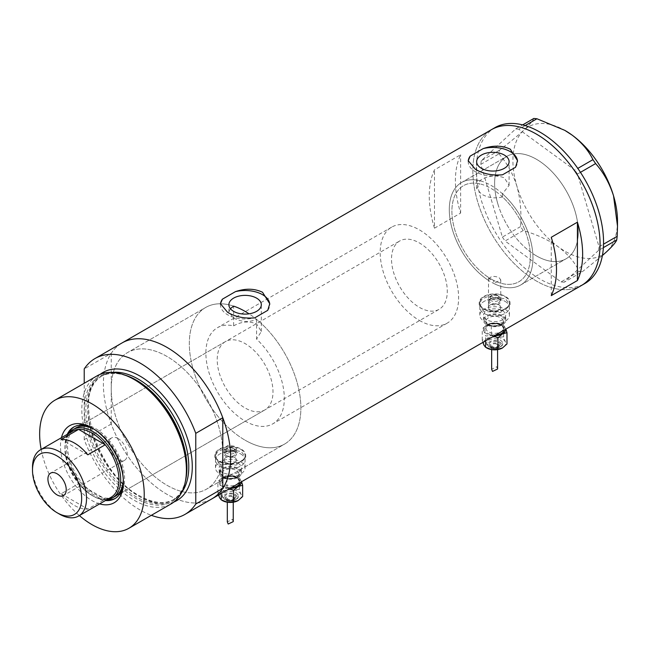 <?xml version="1.0" encoding="UTF-8"?>
<svg xmlns="http://www.w3.org/2000/svg" width="650" height="650" viewBox="0 0 650 650"><rect width="100%" height="100%" fill="white"/><g stroke="black" fill="none" stroke-linecap="round" stroke-linejoin="round"><path stroke-width="0.49" stroke-dasharray="3.25 2.44" d="M488.451 301.373A6.159 3.559 180 0 1 490.254 298.854A6.159 3.559 180 0 1 498.973 298.854L498.396 298.521A5.346 3.087 0 0 0 490.831 298.521A5.346 3.087 0 0 0 489.263 300.706A5.346 3.087 0 0 0 490.831 302.892A5.346 3.087 0 0 0 496.665 303.558A5.346 3.087 0 0 0 499.964 300.706A5.346 3.087 0 0 0 498.396 298.521L498.973 298.854A6.159 3.559 180 0 1 500.776 301.373A6.159 3.559 180 0 1 496.974 304.655A6.159 3.559 180 0 1 490.254 303.891A6.159 3.559 180 0 1 488.451 301.373L488.451 307.409A6.159 3.559 180 0 1 492.253 304.119A6.159 3.559 180 0 1 498.973 304.891A6.159 3.559 180 0 1 500.776 307.409A6.159 3.559 180 0 1 496.974 310.7A6.159 3.559 180 0 1 490.254 309.928A6.159 3.559 180 0 1 488.451 307.409A6.159 3.559 180 0 1 492.253 304.119A6.159 3.559 180 0 1 498.973 304.891A6.159 3.559 180 0 1 500.776 307.409A6.159 3.559 180 0 1 496.974 310.7A6.159 3.559 180 0 1 490.254 309.928A6.159 3.559 180 0 1 488.451 307.409L488.516 277.42A55.461 32.021 60 0 1 454.415 228.475A55.461 32.021 60 0 1 463.401 185.713A55.461 32.021 60 0 1 479.789 183.844L479.789 180.7C487.427 175.622 495.609 174.663 504.343 177.816L509.088 185.347L502.466 193.789L502.466 196.934A55.461 32.021 60 0 1 518.863 281.775A55.461 32.021 60 0 1 493.74 280.442L493.74 283.465A59.158 34.157 60 0 0 520.707 284.976A59.158 34.157 -120 0 0 529.791 237.624A59.158 34.157 -120 0 0 461.549 182.512A59.158 34.157 60 0 1 479.789 180.7M488.516 277.42L490.254 279.533L493.74 280.442M233.626 306.134A78.877 45.541 -120 0 0 205.66 307.474A78.877 45.541 60 0 1 233.626 306.134L233.626 325.861A55.461 32.021 -120 0 0 217.368 327.754A55.461 32.021 -120 0 0 208.869 372.198A55.461 32.021 -120 0 0 245.099 421.078A55.461 32.021 -120 0 0 272.829 423.824A55.461 32.021 -120 0 0 256.571 339.105L256.571 319.377A78.877 45.541 -120 0 1 298.561 388.294A78.877 45.541 -120 0 1 284.537 444.104A78.877 45.541 60 0 1 245.099 440.196A78.877 45.541 -120 0 0 284.537 444.104L206.448 489.19A78.877 45.541 -120 0 0 218.546 425.977A78.877 45.541 -120 0 0 167.009 356.468A78.877 45.541 -120 0 0 127.571 352.56A78.877 45.541 -120 0 0 115.481 415.773A78.877 45.541 -120 0 0 167.009 485.282A78.877 45.541 -120 0 0 206.448 489.19A78.877 45.541 60 0 1 167.009 485.282A78.877 45.541 60 0 1 111.231 388.668A78.877 45.541 60 0 1 127.571 352.56A78.877 45.541 60 0 1 167.009 356.468A78.877 45.541 60 0 1 222.787 453.074A78.877 45.541 60 0 1 206.448 489.19L284.537 444.104A78.877 45.541 60 0 0 297.351 383.435A78.877 45.541 60 0 0 249.047 313.82M233.626 325.861C241.28 321.555 248.926 320.897 256.571 323.879L261.316 331.484L256.571 339.105M502.466 196.934C495.064 198.794 488.044 197.844 481.406 194.074L476.653 188.435L479.789 183.844M225.924 462.54A6.159 3.559 180 0 1 224.12 460.021A6.159 3.559 180 0 1 227.922 456.731A6.159 3.559 180 0 1 234.642 457.503A6.159 3.559 180 0 1 236.446 460.021A6.159 3.559 180 0 1 232.643 463.304A6.159 3.559 180 0 1 225.924 462.54A6.159 3.559 180 0 1 224.12 460.021A6.159 3.559 180 0 1 227.922 456.731A6.159 3.559 180 0 1 234.642 457.503A6.159 3.559 180 0 1 236.446 460.021A6.159 3.559 180 0 1 232.643 463.304A6.159 3.559 180 0 1 225.924 462.54M225.924 451.262L224.12 448.654L227.922 445.291L234.642 446.233L236.446 448.654L232.643 451.872L225.924 451.262M502.466 193.789A59.158 34.157 60 0 1 520.707 284.976A59.158 34.157 -120 0 1 452.465 229.864A59.158 34.157 -120 0 1 461.549 182.512A59.158 34.157 60 0 0 452.002 228.231A59.158 34.157 60 0 0 488.516 280.442C489.531 276.396 493.017 275.421 498.973 277.517L500.776 279.906L493.74 283.465M505.074 301.373A14.787 8.539 180 0 1 509.405 307.409A14.787 8.539 180 0 1 500.273 315.299A14.787 8.539 180 0 1 484.161 313.446A14.787 8.539 180 0 1 479.822 307.409A14.787 8.539 180 0 1 488.954 299.52A14.787 8.539 180 0 1 505.074 301.373A14.787 8.539 180 0 1 509.405 307.409A14.787 8.539 180 0 1 500.273 315.299A14.787 8.539 180 0 1 484.161 313.446A14.787 8.539 180 0 1 479.822 307.409A14.787 8.539 180 0 1 488.954 299.52A14.787 8.539 180 0 1 505.074 301.373M505.074 296.741A14.787 8.539 180 0 1 509.405 302.778A14.787 8.539 180 0 1 500.273 310.668A14.787 8.539 180 0 1 484.161 308.815A14.787 8.539 180 0 1 479.822 302.778A14.787 8.539 180 0 1 488.954 294.889A14.787 8.539 180 0 1 505.074 296.741M240.744 453.984A14.787 8.539 180 0 1 245.074 460.021A14.787 8.539 180 0 1 235.942 467.911A14.787 8.539 180 0 1 219.822 466.058A14.787 8.539 180 0 1 215.491 460.021A14.787 8.539 180 0 1 224.624 452.132A14.787 8.539 180 0 1 240.744 453.984A14.787 8.539 180 0 1 245.074 460.021A14.787 8.539 180 0 1 235.942 467.911A14.787 8.539 180 0 1 219.822 466.058A14.787 8.539 180 0 1 215.491 460.021A14.787 8.539 180 0 1 224.624 452.132A14.787 8.539 180 0 1 240.744 453.984M240.744 449.353A14.787 8.539 180 0 1 245.074 455.39A14.787 8.539 180 0 1 235.942 463.279A14.787 8.539 180 0 1 219.822 461.427A14.787 8.539 180 0 1 215.491 455.39A14.787 8.539 180 0 1 224.624 447.501A14.787 8.539 180 0 1 240.744 449.353M483.722 311.488L479.212 304.655L481.804 299.211L488.727 296.051L505.513 298.902L510.023 304.655L500.508 312.488L483.722 311.488M483.722 309.067A15.405 8.897 180 0 1 479.212 302.778A15.405 8.897 180 0 1 488.719 294.564A15.405 8.897 180 0 1 505.513 296.489A15.405 8.897 180 0 1 510.023 302.778A15.405 8.897 180 0 1 500.508 311.001A15.405 8.897 180 0 1 483.722 309.067M219.391 464.1L214.874 457.267L217.474 451.823L224.388 448.663L241.174 451.514L245.692 457.267L236.178 465.099L219.391 464.1M219.391 461.679A15.405 8.897 180 0 1 214.874 455.39A15.405 8.897 180 0 1 224.388 447.176A15.405 8.897 180 0 1 241.174 449.101A15.405 8.897 180 0 1 245.692 455.39A15.405 8.897 180 0 1 236.178 463.613A15.405 8.897 180 0 1 219.391 461.679M230.376 308.669L228.881 312.065L233.626 318.004C241.272 322.091 248.918 322.554 256.571 319.377M468.244 161.119A24.651 14.235 -0 0 0 468.219 161.688A24.651 14.235 -0 0 0 475.442 171.754A24.651 14.235 -0 0 0 502.564 174.777M220.472 304.176A24.651 14.235 -0 0 0 220.447 304.744A24.651 14.235 -0 0 0 227.671 314.803A24.651 14.235 -0 0 0 254.792 317.826M205.66 307.474A78.877 45.541 -120 0 0 193.57 370.687A78.877 45.541 -120 0 0 245.099 440.196A78.877 45.541 60 0 1 193.57 370.687A78.877 45.541 60 0 1 205.66 307.474L127.571 352.56L205.66 307.474M536.445 255.889A59.158 34.157 60 0 1 497.802 203.751A59.158 34.157 60 0 1 506.87 156.341A59.158 34.157 60 0 1 536.445 159.274A59.158 34.157 60 0 1 575.096 211.404A59.158 34.157 60 0 1 566.028 258.814A59.158 34.157 60 0 1 536.445 255.889M111.231 353.332L111.231 424.011A89.976 51.943 -120 0 0 211.998 498.794A89.976 51.943 60 0 1 167.009 494.333A89.976 51.943 60 0 1 108.233 415.049A89.976 51.943 60 0 1 122.021 342.956A89.976 51.943 -120 0 0 111.231 353.332L84.216 368.932M581.433 285.496A89.976 51.943 60 0 1 536.445 281.044A89.976 51.943 60 0 1 477.669 201.76A89.976 51.943 60 0 1 491.465 129.659A89.976 51.943 -120 0 0 477.644 201.687A89.976 51.943 -120 0 0 581.433 285.496M434.484 228.191A89.976 51.943 60 0 1 434.484 169.861L460.622 154.765A89.976 51.943 -120 0 0 460.622 213.094L434.484 228.191L434.484 169.861M460.622 213.094L460.622 154.765M551.265 295.62L551.265 237.283M267.759 310.334A24.651 14.235 -0 0 0 269.75 304.744A24.651 14.235 -0 0 0 269.734 304.273M515.539 167.286A24.651 14.235 -0 0 0 517.522 161.688A24.651 14.235 -0 0 0 517.506 161.224M497.786 203.702A59.158 34.157 -120 0 0 566.028 258.814A59.158 34.157 -120 0 0 575.112 211.453A59.158 34.157 -120 0 0 506.87 156.341A59.158 34.157 -120 0 0 497.786 203.702M494.951 127.644A89.976 51.943 -120 0 0 481.138 199.672A89.976 51.943 -120 0 0 584.919 283.489M603.379 247.626L598.601 250.388L564.184 282.214L582.319 271.749L579.191 271.432C574.925 262.454 567.978 254.264 558.334 246.862C548.308 239.858 536.599 234.422 523.209 230.539L520.528 226.614C521.625 212.518 520.406 199.022 516.88 186.127C512.826 173.485 506.854 162.736 498.956 153.888L499.403 150.272C509.267 142.716 517.384 136.037 523.754 130.236C529.523 124.816 532.878 120.892 533.829 118.446M602.412 255.515L582.319 271.749M579.191 271.432L561.056 281.905L505.066 241.012L523.209 230.539M520.528 226.614L502.385 237.079L480.821 164.361L498.956 153.888M499.403 150.272L481.268 160.745L515.686 128.919L522.665 124.889M525.143 125.58L518.814 129.228L574.803 170.121L577.801 168.391M580.458 172.331L577.484 174.054L599.048 246.773L603.533 244.181M617.5 221.162A73.954 42.697 60 0 1 606.669 251.713A73.954 42.697 60 0 1 558.334 246.862A73.954 42.697 60 0 1 516.88 186.127A73.954 42.697 60 0 1 523.754 130.236A73.954 42.697 60 0 1 564.996 130.471M598.601 250.388L599.048 246.773M577.484 174.054L574.803 170.121M518.814 129.228L515.686 128.919M481.268 160.745L480.821 164.361M502.385 237.079L505.066 241.012M561.056 281.905L564.184 282.214M99.645 503.888A44.492 25.691 60 0 1 91.934 500.549A44.492 25.691 60 0 1 61.433 437.71M123.378 481.032A41.291 23.839 -120 0 0 123.403 479.765A41.291 23.839 -120 0 0 94.201 429.195L91.942 427.887L94.201 429.195A41.291 23.839 -120 0 0 93.096 428.577M67.275 434.338A41.291 23.839 -120 0 0 94.201 496.624A41.291 23.839 -120 0 0 105.479 500.516M123.297 479.383A39.439 22.774 -120 0 0 95.42 429.999A39.439 22.774 -120 0 0 94.486 429.471M225.379 341.632A39.439 22.774 -120 0 0 219.334 373.238A39.439 22.774 -120 0 0 245.099 407.989A39.439 22.774 -120 0 0 264.818 409.947A39.439 22.774 -120 0 0 270.863 378.341A39.439 22.774 -120 0 0 245.099 343.582A39.439 22.774 -120 0 0 225.379 341.632L75.701 428.049A39.439 22.774 -120 0 0 69.656 459.648A39.439 22.774 -120 0 0 95.42 494.406A39.439 22.774 -120 0 0 115.147 496.356L439.124 309.311A39.439 22.774 -120 0 0 445.169 277.704A39.439 22.774 -120 0 0 419.404 242.954A39.439 22.774 -120 0 0 399.685 240.996A39.439 22.774 -120 0 0 393.64 272.602A39.439 22.774 -120 0 0 419.404 307.361A39.439 22.774 -120 0 0 439.124 309.311M115.448 498.298A41.291 23.839 -120 0 0 116.066 497.957A41.291 23.839 -120 0 0 122.395 464.872A41.291 23.839 -120 0 0 95.42 428.488A41.291 23.839 -120 0 0 74.782 426.449A41.291 23.839 -120 0 0 74.181 426.814M68.494 433.631A41.291 23.839 -120 0 0 95.42 495.918A41.291 23.839 -120 0 0 106.706 499.809M185.591 480.382A72.402 41.803 60 0 1 135.541 498.152A72.402 41.803 60 0 1 84.638 415.911A72.402 41.803 60 0 1 124.759 375.026M97.134 375.822A73.954 42.697 -120 0 0 85.8 435.077A73.954 42.697 -120 0 0 134.111 500.248A73.954 42.697 -120 0 0 171.088 503.913M111.231 424.011L84.216 439.603A89.976 51.943 -120 0 0 151.344 515.312M84.216 439.603L84.216 383.281M41.178 449.402A73.954 42.697 -120 0 0 79.381 515.58M118.081 438.555A12.943 7.475 -120 0 0 111.613 437.913A12.943 7.475 -120 0 0 109.631 448.281A12.943 7.475 -120 0 0 118.081 459.688A12.943 7.475 -120 0 0 124.556 460.33A12.943 7.475 -120 0 0 126.539 449.954A12.943 7.475 -120 0 0 118.081 438.555M72.832 431.129A38.212 22.059 -120 0 0 64.919 448.614A38.212 22.059 -120 0 0 78.618 483.673L61.189 493.732A38.212 22.059 -120 0 0 74.506 505.473A38.212 22.059 -120 0 0 87.823 509.113L105.251 499.046A38.212 22.059 -120 0 0 111.044 497.307M107.022 499.622A39.439 22.774 60 0 1 92.812 495.918L91.934 495.414A38.212 22.059 -120 0 0 105.251 499.046L78.618 483.673A38.212 22.059 -120 0 0 91.934 495.414L92.812 495.918A39.439 22.774 60 0 1 64.919 447.614A39.439 22.774 60 0 1 68.811 433.444M419.404 320.442A55.461 32.021 -120 0 0 447.135 323.188A55.461 32.021 -120 0 0 455.634 278.744A55.461 32.021 -120 0 0 419.404 229.873A55.461 32.021 -120 0 0 391.674 227.126A55.461 32.021 -120 0 0 383.167 271.57A55.461 32.021 -120 0 0 419.404 320.442M491.132 279.029A55.461 32.021 -120 0 0 518.863 281.775A55.461 32.021 -120 0 0 527.361 237.331A55.461 32.021 -120 0 0 491.132 188.459A55.461 32.021 -120 0 0 463.401 185.713A55.461 32.021 -120 0 0 454.894 230.157A55.461 32.021 -120 0 0 491.132 279.029M59.516 514.134A38.212 22.059 60 0 1 32.5 467.334M61.189 493.732L87.823 509.113M87.823 454.821L61.189 439.449M500.281 340.169A8.011 4.623 180 0 1 502.629 343.436A8.011 4.623 180 0 1 497.681 347.709A8.011 4.623 180 0 1 488.954 346.71A8.011 4.623 180 0 1 486.606 343.436A8.011 4.623 180 0 1 491.546 339.162A8.011 4.623 180 0 1 500.281 340.169M498.534 342.176A5.549 3.201 180 0 1 500.159 344.443A5.549 3.201 180 0 1 496.738 347.401A5.549 3.201 180 0 1 490.693 346.71A5.549 3.201 180 0 1 489.068 344.443A5.549 3.201 180 0 1 492.497 341.486A5.549 3.201 180 0 1 498.534 342.176M486.33 347.693A11.091 6.402 180 0 1 483.901 345.093A11.091 6.402 180 0 1 486.769 338.91A11.091 6.402 180 0 1 497.486 337.252A11.091 6.402 180 0 1 502.458 338.91A11.091 6.402 180 0 1 505.326 341.778A11.091 6.402 180 0 1 502.458 347.969M482.893 342.387L482.243 340.121L486.769 338.91L491.302 334.896L497.486 337.252L503.669 336.806L505.326 341.778L506.984 343.947M497.575 369.021L496.706 366.754L491.66 369.257M496.706 344.24A2.958 1.706 180 0 1 497.575 345.451A2.958 1.706 180 0 1 495.747 347.027A2.958 1.706 180 0 1 492.521 346.661A2.958 1.706 180 0 1 491.66 345.451A2.958 1.706 180 0 1 493.48 343.874A2.958 1.706 180 0 1 496.706 344.24M505.903 329.103L503.669 325.52L497.486 323.164L491.302 323.602L486.769 324.821A11.091 6.402 180 0 1 483.527 320.287A11.091 6.402 180 0 1 490.368 314.373A11.091 6.402 180 0 1 502.458 315.762A11.091 6.402 180 0 1 505.708 320.287A11.091 6.402 180 0 1 498.859 326.211A11.091 6.402 180 0 1 486.769 324.821L482.243 328.835L483.901 331.004L485.558 335.977L491.741 335.538A11.091 6.402 180 0 1 486.769 333.881A11.091 6.402 180 0 1 483.901 331.004A11.091 6.402 180 0 1 486.769 324.821A11.091 6.402 180 0 1 497.486 323.164A11.091 6.402 180 0 1 505.326 327.689A11.091 6.402 180 0 1 505.708 329.225M502.458 310.733A11.091 6.402 180 0 1 505.708 315.258A11.091 6.402 180 0 1 498.859 321.173A11.091 6.402 180 0 1 486.769 319.784A11.091 6.402 180 0 1 483.527 315.258A11.091 6.402 180 0 1 490.368 309.343A11.091 6.402 180 0 1 502.458 310.733M505.074 309.221A14.787 8.539 180 0 1 509.405 315.258A14.787 8.539 180 0 1 500.273 323.148A14.787 8.539 180 0 1 484.161 321.295A14.787 8.539 180 0 1 479.822 315.258A14.787 8.539 180 0 1 488.954 307.369A14.787 8.539 180 0 1 505.074 309.221M493.886 336.042L491.741 335.538A11.091 6.402 0 0 0 494.398 335.749M491.302 334.896L491.302 323.602M482.243 340.121L482.243 328.835M485.558 340.852L485.558 335.977M503.669 336.806L503.669 325.52M235.95 492.781A8.011 4.623 180 0 1 238.298 496.048A8.011 4.623 180 0 1 233.35 500.321A8.011 4.623 180 0 1 224.616 499.322A8.011 4.623 180 0 1 222.276 496.048A8.011 4.623 180 0 1 227.216 491.774A8.011 4.623 180 0 1 235.95 492.781M234.203 494.788A5.549 3.201 180 0 1 235.828 497.055A5.549 3.201 180 0 1 232.408 500.012A5.549 3.201 180 0 1 226.363 499.322A5.549 3.201 180 0 1 224.738 497.055A5.549 3.201 180 0 1 228.158 494.098A5.549 3.201 180 0 1 234.203 494.788M221.991 500.305A11.091 6.402 180 0 1 219.57 497.705A11.091 6.402 180 0 1 222.438 491.522A11.091 6.402 180 0 1 233.155 489.864A11.091 6.402 180 0 1 238.127 491.522A11.091 6.402 180 0 1 240.996 494.39A11.091 6.402 180 0 1 238.127 500.573M218.562 494.999L217.912 492.733L222.438 491.522L226.972 487.5L233.155 489.864L239.338 489.418L240.996 494.39L242.653 496.559M233.244 521.633L232.375 519.366L227.321 521.869M232.375 496.852A2.958 1.706 180 0 1 233.244 498.062A2.958 1.706 180 0 1 231.416 499.639A2.958 1.706 180 0 1 228.191 499.265A2.958 1.706 180 0 1 227.321 498.062A2.958 1.706 180 0 1 229.149 496.486A2.958 1.706 180 0 1 232.375 496.852M241.572 481.715L239.338 478.132L233.155 475.776L226.972 476.214L222.438 477.433A11.091 6.402 180 0 1 219.188 472.899A11.091 6.402 180 0 1 226.037 466.984A11.091 6.402 180 0 1 238.127 468.374A11.091 6.402 180 0 1 241.377 472.899A11.091 6.402 180 0 1 234.528 478.823A11.091 6.402 180 0 1 222.438 477.433L217.912 481.447L219.57 483.616L221.227 488.589L227.411 488.142A11.091 6.402 180 0 1 222.438 486.484A11.091 6.402 180 0 1 219.57 483.616A11.091 6.402 180 0 1 222.438 477.433A11.091 6.402 180 0 1 233.155 475.776A11.091 6.402 180 0 1 240.996 480.301A11.091 6.402 180 0 1 241.377 481.829M238.127 463.344A11.091 6.402 180 0 1 241.377 467.87A11.091 6.402 180 0 1 234.528 473.785A11.091 6.402 180 0 1 222.438 472.396A11.091 6.402 180 0 1 219.188 467.87A11.091 6.402 180 0 1 226.037 461.955A11.091 6.402 180 0 1 238.127 463.344M226.501 455.504A5.346 3.087 0 0 0 232.326 456.17A5.346 3.087 0 0 0 235.633 453.318A5.346 3.087 0 0 0 234.065 451.132L234.642 451.466A6.159 3.559 180 0 1 236.446 453.984A6.159 3.559 180 0 1 232.643 457.267A6.159 3.559 180 0 1 225.924 456.495A6.159 3.559 180 0 1 224.12 453.984A6.159 3.559 180 0 1 225.924 451.466A6.159 3.559 180 0 1 234.642 451.466L234.065 451.132A5.346 3.087 0 0 0 226.501 451.132A5.346 3.087 0 0 0 224.932 453.318A5.346 3.087 0 0 0 226.501 455.504M240.744 461.833A14.787 8.539 180 0 1 245.074 467.87A14.787 8.539 180 0 1 235.942 475.759A14.787 8.539 180 0 1 219.822 473.907A14.787 8.539 180 0 1 215.491 467.87A14.787 8.539 180 0 1 224.624 459.981A14.787 8.539 180 0 1 240.744 461.833M229.556 488.654L227.411 488.142A11.091 6.402 0 0 0 230.068 488.361M226.972 487.5L226.972 476.214M217.912 492.733L217.912 481.447M221.227 493.464L221.227 488.589M239.338 489.418L239.338 478.132M185.689 479.879A71.484 41.275 60 0 1 172.128 500.459A71.484 41.275 60 0 1 136.386 496.925A71.484 41.275 60 0 1 89.684 433.932A71.484 41.275 60 0 1 100.644 376.642A71.484 41.275 60 0 1 125.255 375.188M173.907 502.011A73.954 42.697 60 0 1 139.994 496.852A73.954 42.697 60 0 1 92.519 434.371A73.954 42.697 60 0 1 100.197 374.327M112.361 372.401A71.484 41.275 -120 0 0 102.505 375.57A71.484 41.275 -120 0 0 91.553 432.851A71.484 41.275 -120 0 0 138.247 495.844A71.484 41.275 -120 0 0 173.997 499.387A71.484 41.275 -120 0 0 181.667 492.44M498.396 296.173A5.346 3.087 180 0 1 499.964 298.35A5.346 3.087 180 0 1 496.665 301.202A5.346 3.087 180 0 1 490.831 300.536A5.346 3.087 180 0 1 489.263 298.35A5.346 3.087 180 0 1 492.57 295.498A5.346 3.087 180 0 1 498.396 296.173M491.701 299.024A4.119 2.381 0 0 0 497.526 299.024A4.119 2.381 0 0 0 497.526 295.669A4.119 2.381 0 0 0 491.701 295.669A4.119 2.381 0 0 0 491.701 299.024M500.719 324.821A8.629 4.981 0 0 0 491.311 323.741A8.629 4.981 0 0 0 485.989 328.339A8.629 4.981 0 0 0 488.516 331.866A8.629 4.981 0 0 0 497.916 332.946A8.629 4.981 0 0 0 503.246 328.339A8.629 4.981 0 0 0 500.719 324.821M495.682 335.01A9.864 5.696 180 0 1 487.646 333.377A9.864 5.696 180 0 1 487.646 325.325A9.864 5.696 180 0 1 501.589 325.325A9.864 5.696 180 0 1 504.416 329.964M501.589 316.266A9.864 5.696 0 0 0 487.646 316.266A9.864 5.696 0 0 0 487.646 324.317A9.864 5.696 0 0 0 501.589 324.317A9.864 5.696 0 0 0 501.589 316.266M488.516 324.821A8.629 4.981 180 0 1 485.989 321.295A8.629 4.981 180 0 1 491.311 316.696A8.629 4.981 180 0 1 500.719 317.777A8.629 4.981 180 0 1 503.246 321.295A8.629 4.981 180 0 1 497.916 325.902A8.629 4.981 180 0 1 488.516 324.821M499.411 341.673A6.776 3.916 180 0 1 499.411 347.214A6.776 3.916 180 0 1 489.824 347.214A6.776 3.916 180 0 1 489.824 341.673A6.776 3.916 180 0 1 499.411 341.673M497.664 343.688A4.314 2.494 180 0 1 497.664 347.214A4.314 2.494 180 0 1 491.562 347.214A4.314 2.494 180 0 1 491.562 343.688A4.314 2.494 180 0 1 497.664 343.688M234.065 448.776A5.346 3.087 180 0 1 235.633 450.962A5.346 3.087 180 0 1 232.326 453.814A5.346 3.087 180 0 1 226.501 453.148A5.346 3.087 180 0 1 224.932 450.962A5.346 3.087 180 0 1 228.239 448.11A5.346 3.087 180 0 1 234.065 448.776M227.37 451.636A4.119 2.381 0 0 0 233.196 451.636A4.119 2.381 0 0 0 233.196 448.273A4.119 2.381 0 0 0 227.37 448.273A4.119 2.381 0 0 0 227.37 451.636M236.381 477.433A8.629 4.981 0 0 0 226.98 476.352A8.629 4.981 0 0 0 221.658 480.951A8.629 4.981 0 0 0 224.185 484.477A8.629 4.981 0 0 0 233.586 485.558A8.629 4.981 0 0 0 238.908 480.951A8.629 4.981 0 0 0 236.381 477.433M231.351 487.622A9.864 5.696 180 0 1 223.307 485.981A9.864 5.696 180 0 1 223.307 477.937A9.864 5.696 180 0 1 237.258 477.937A9.864 5.696 180 0 1 240.086 482.576M237.258 468.878A9.864 5.696 0 0 0 223.307 468.878A9.864 5.696 0 0 0 223.307 476.929A9.864 5.696 0 0 0 237.258 476.929A9.864 5.696 0 0 0 237.258 468.878M224.185 477.433A8.629 4.981 180 0 1 221.658 473.907A8.629 4.981 180 0 1 226.98 469.308A8.629 4.981 180 0 1 236.381 470.389A8.629 4.981 180 0 1 238.908 473.907A8.629 4.981 180 0 1 233.586 478.514A8.629 4.981 180 0 1 224.185 477.433M235.072 494.284A6.776 3.916 180 0 1 235.072 499.826A6.776 3.916 180 0 1 225.493 499.826A6.776 3.916 180 0 1 225.493 494.284A6.776 3.916 180 0 1 235.072 494.284M233.334 496.299A4.314 2.494 180 0 1 233.334 499.826A4.314 2.494 180 0 1 227.232 499.826A4.314 2.494 180 0 1 227.232 496.299A4.314 2.494 180 0 1 233.334 496.299M391.674 227.126L217.368 327.754M224.12 448.654L224.12 453.984M509.405 315.258L509.405 302.778M245.074 467.87L245.074 455.39M479.212 302.778L479.212 304.655M214.874 455.39L214.874 457.267M228.881 312.065L228.881 304.744M476.653 188.435L476.653 161.688M461.549 182.512L506.87 156.341L461.549 182.512M520.707 284.976L566.028 258.814L520.707 284.976M269.75 304.744L269.75 303.721M220.447 304.744L220.447 303.721M517.522 161.688L517.522 160.664M468.219 161.688L468.219 160.664M509.096 185.347L509.096 161.688M261.316 331.484L261.316 304.744M245.692 455.39L245.692 457.267M510.023 302.778L510.023 304.655M215.491 467.87L215.491 455.39M479.822 315.258L479.822 302.778M500.776 279.906L500.776 301.373M236.446 448.654L236.446 453.984M447.135 323.188L272.829 423.824M74.782 426.449L73.556 427.148M100.644 376.642C110.224 371.353 121.932 372.556 135.769 380.25C179.286 402.48 203.783 486.501 172.128 500.459L173.997 499.387C164.775 504.554 153.278 503.336 139.482 495.723C95.745 473.549 71.459 388.7 102.505 375.57L100.644 376.642M116.066 497.957L114.847 498.664M264.818 409.947L115.147 496.356M123.403 479.765L123.403 482.381M111.613 437.913L50.602 473.135M75.701 428.049L399.685 240.996M64.919 448.614L64.919 447.614M124.556 460.33L63.546 495.552M499.964 300.706L499.964 298.35L498.144 295.604C493.521 293.971 490.563 294.881 489.263 298.35L489.263 300.706M500.971 325.382C498.103 323.871 494.796 323.513 491.026 324.301C486.801 326.081 485.128 327.429 485.989 328.339L485.989 321.295C485.526 321.612 486.281 322.595 488.256 324.252C493.382 327.771 504.294 324.391 503.246 321.295L503.246 328.339C503.701 328.023 502.946 327.031 500.971 325.382M502.629 343.436C503.677 346.97 494.382 350.618 489.206 347.271L486.606 343.436M500.159 344.443C498.03 348.359 494.959 349.302 490.945 347.271L489.068 344.443M497.575 349.611L497.575 345.451M505.708 320.287L505.708 315.258M490.831 298.521L490.254 298.854M483.527 320.287L483.527 315.258M491.66 349.611L491.66 345.451M235.633 453.318L235.633 450.962L233.813 448.216C229.19 446.574 226.232 447.493 224.932 450.962L224.932 453.318M236.641 477.994C233.773 476.483 230.457 476.125 226.696 476.913C222.471 478.692 220.789 480.041 221.658 480.951L221.658 473.907C221.187 474.224 221.951 475.207 223.925 476.864C229.052 480.382 239.964 477.003 238.908 473.907L238.908 480.951C239.371 480.634 238.615 479.643 236.641 477.994M238.298 496.048C239.338 499.574 230.051 503.23 224.876 499.882L222.276 496.048M235.828 497.055C233.699 500.971 230.628 501.914 226.614 499.882L224.738 497.055M233.244 502.223L233.244 498.062M241.377 472.899L241.377 467.87M226.501 451.132L225.924 451.466M219.188 472.899L219.188 467.87M227.321 502.223L227.321 498.062"/><path stroke-width="0.97" d="M249.047 313.82A78.877 45.541 60 0 0 245.099 311.382A78.877 45.541 60 0 0 233.626 306.134L230.376 308.669M256.571 298.123A16.218 9.368 -0 0 0 238.891 296.091A16.218 9.368 -0 0 0 228.881 304.744A16.218 9.368 -0 0 0 233.626 311.366A16.218 9.368 -0 0 0 251.306 313.389A16.218 9.368 -0 0 0 261.316 304.744A16.218 9.368 -0 0 0 256.571 298.123M504.343 155.066A16.218 9.368 -0 0 0 486.663 153.034A16.218 9.368 -0 0 0 476.653 161.688A16.218 9.368 -0 0 0 481.406 168.309A16.218 9.368 -0 0 0 499.078 170.341A16.218 9.368 -0 0 0 509.096 161.688A16.218 9.368 -0 0 0 504.343 155.066M475.442 169.341C483.438 173.907 492.481 175.719 502.564 174.777L515.539 167.286L517.522 160.664L510.307 149.207C502.271 145.381 493.228 145.178 483.177 148.606L470.21 156.089L468.219 160.664L475.442 169.341M227.671 312.39C235.666 316.956 244.709 318.768 254.792 317.826L267.759 310.334L269.75 303.721L262.527 292.264C254.491 288.429 245.456 288.226 235.406 291.655L222.438 299.146L220.447 303.721L227.671 312.39M551.265 295.62L577.411 280.524A89.976 51.943 -120 0 0 577.411 222.186L551.265 237.283A89.976 51.943 60 0 1 551.265 295.62M95.006 358.548A89.976 51.943 -120 0 1 139.994 363.009A89.976 51.943 -120 0 1 195.772 433.339L222.787 417.739A89.976 51.943 -120 0 0 167.009 347.409A89.976 51.943 60 0 1 225.786 426.692A89.976 51.943 60 0 1 211.998 498.794A89.976 51.943 -120 0 0 222.787 488.41L195.772 504.01A89.976 51.943 -120 0 1 184.982 514.394L581.433 285.496A89.976 51.943 -120 0 0 595.246 213.476A89.976 51.943 -120 0 0 491.465 129.659A89.976 51.943 60 0 1 536.445 134.119A89.976 51.943 60 0 1 595.229 213.403A89.976 51.943 60 0 1 581.433 285.496L584.919 283.489A89.976 51.943 -120 0 0 598.731 211.461A89.976 51.943 -120 0 0 494.951 127.644L122.021 342.956A89.976 51.943 60 0 1 167.009 347.409A89.976 51.943 -120 0 0 122.021 342.956L95.006 358.548A89.976 51.943 -120 0 0 84.216 368.932L84.216 383.281M577.411 280.524L577.411 222.186M269.734 304.273A24.651 14.235 -0 0 0 235.406 291.655M222.438 299.146A24.651 14.235 -0 0 0 220.472 304.176M517.506 161.224A24.651 14.235 -0 0 0 483.177 148.606M470.21 156.089A24.651 14.235 -0 0 0 468.244 161.119M603.533 244.181L617.183 236.307L616.736 239.915C615.842 242.304 612.487 246.236 606.669 251.713L602.412 255.515M616.736 239.915L603.379 247.626M522.665 124.889L533.829 118.446L536.949 118.763L564.753 130.333L572.081 135.086C581.62 142.374 588.567 150.556 592.938 159.656L595.619 163.581C603.533 172.469 609.505 183.219 613.535 195.821L617.5 226.119L617.183 236.307M536.949 118.763L525.143 125.58M577.801 168.391L592.938 159.656M595.619 163.581L580.458 172.331M564.996 130.471A73.954 42.697 60 0 1 565.207 130.593A73.954 42.697 60 0 1 572.081 135.086A73.954 42.697 60 0 1 613.535 195.821A73.954 42.697 60 0 1 617.5 221.162L617.5 226.119M61.433 437.71A44.492 25.691 60 0 1 91.934 427.887L91.934 427.887A44.492 25.691 60 0 1 123.403 482.381A44.492 25.691 60 0 1 99.645 503.888M93.096 428.577A41.291 23.839 -120 0 0 73.556 427.148A41.291 23.839 -120 0 0 67.275 434.338M94.486 429.471A39.439 22.774 -120 0 0 75.701 428.049L73.093 429.552A39.439 22.774 60 0 1 92.812 431.511A39.439 22.774 60 0 1 118.576 466.261A39.439 22.774 60 0 1 112.531 497.868A39.439 22.774 60 0 1 107.022 499.622M74.181 426.814A41.291 23.839 -120 0 0 68.494 433.631M123.102 374.481L124.759 375.026A72.402 41.803 60 0 1 135.541 379.925A72.402 41.803 60 0 1 185.591 480.382L185.234 482.097A73.954 42.697 -120 0 0 134.111 379.486A73.954 42.697 -120 0 0 123.102 374.481A73.954 42.697 -120 0 0 97.134 375.822L54.966 400.173A73.954 42.697 -120 0 0 41.178 449.402M79.381 515.58A73.954 42.697 -120 0 0 91.934 524.599A73.954 42.697 -120 0 0 128.911 528.263L171.088 503.913A73.954 42.697 -120 0 0 185.234 482.097M128.911 528.263A73.954 42.697 -120 0 0 140.246 468.999A73.954 42.697 -120 0 0 91.934 403.837A73.954 42.697 -120 0 0 54.966 400.173M222.787 417.739L222.787 488.41M151.344 515.312A89.976 51.943 -120 0 0 184.982 514.394M195.772 433.339L195.772 504.01M105.479 500.516A41.291 23.839 -120 0 0 114.847 498.664A41.291 23.839 -120 0 0 123.378 481.032M106.706 499.809A41.291 23.839 -120 0 0 115.448 498.298M112.531 497.868L115.147 496.356A39.439 22.774 -120 0 0 123.297 479.383M59.516 514.134L57.078 512.72A34.759 20.069 -120 0 0 81.656 498.534A34.759 20.069 -120 0 0 57.078 455.967A34.759 20.069 -120 0 0 32.5 470.153A34.759 20.069 -120 0 0 57.078 512.72L59.516 514.134A38.212 22.059 60 0 0 78.618 516.027L111.044 497.307A38.212 22.059 -120 0 0 105.251 444.762A38.212 22.059 -120 0 0 91.934 433.022A38.212 22.059 -120 0 0 78.618 429.382A38.212 22.059 -120 0 0 72.832 431.129L40.414 449.841A38.212 22.059 60 0 1 59.516 451.734A38.212 22.059 60 0 1 84.476 485.404A38.212 22.059 60 0 1 78.618 516.027M57.078 473.777A12.943 7.475 -120 0 0 50.602 473.135A12.943 7.475 -120 0 0 48.62 483.503A12.943 7.475 -120 0 0 57.078 494.91A12.943 7.475 -120 0 0 63.546 495.552A12.943 7.475 -120 0 0 65.528 485.176A12.943 7.475 -120 0 0 57.078 473.777M87.823 454.821L105.251 444.762L78.618 429.382L61.189 439.449A38.212 22.059 -120 0 1 74.506 443.081A38.212 22.059 -120 0 1 87.823 454.821M68.811 433.444A39.439 22.774 60 0 1 73.093 429.552M32.5 470.153L32.5 467.334A38.212 22.059 60 0 1 40.414 449.841M491.66 349.611L491.66 369.257L492.521 371.41L497.575 369.021L497.575 349.611M505.708 329.225A11.091 6.402 180 0 1 502.458 333.881L506.984 332.662L505.903 329.103M494.398 335.749A11.091 6.402 0 0 0 502.458 333.881L497.933 337.894L493.886 336.042M506.984 332.662L506.984 343.947L502.458 347.969A11.091 6.402 180 0 1 491.741 349.627A11.091 6.402 180 0 1 486.33 347.693M502.458 347.969L497.933 349.18L491.741 349.627L485.558 347.262L483.901 345.093L482.893 342.387M485.558 347.262L485.558 340.852M497.933 349.18L497.933 337.894M227.321 502.223L227.321 521.869L228.191 524.022L233.244 521.633L233.244 502.223M241.377 481.829A11.091 6.402 180 0 1 238.127 486.484L242.653 485.274L241.572 481.715M230.068 488.361A11.091 6.402 0 0 0 238.127 486.484L233.602 490.506L229.556 488.654M242.653 485.274L242.653 496.559L238.127 500.573A11.091 6.402 180 0 1 227.411 502.231A11.091 6.402 180 0 1 221.991 500.305M238.127 500.573L233.602 501.792L227.411 502.231L221.227 499.874L219.57 497.705L218.562 494.999M221.227 499.874L221.227 493.464M233.602 501.792L233.602 490.506M125.255 375.188A71.484 41.275 60 0 1 136.386 380.185A71.484 41.275 60 0 1 185.689 479.879M100.197 374.327A73.954 42.697 60 0 1 139.994 376.09A73.954 42.697 60 0 1 189.061 443.934A73.954 42.697 60 0 1 173.907 502.011M181.667 492.44A71.484 41.275 -120 0 0 182.203 434.029A71.484 41.275 -120 0 0 138.247 379.113A71.484 41.275 -120 0 0 112.361 372.401M504.416 329.964A9.864 5.696 180 0 1 495.682 335.01M240.086 482.576A9.864 5.696 180 0 1 231.351 487.622M565.207 130.593L564.753 130.333"/></g></svg>
